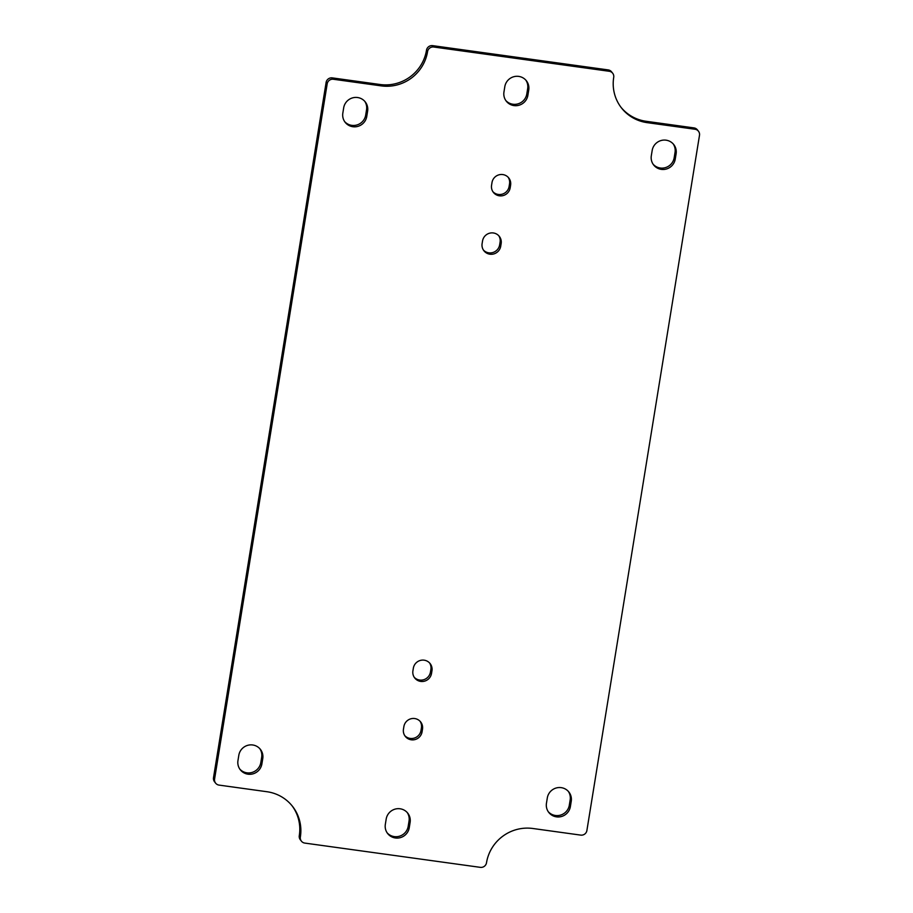 <?xml version="1.0" encoding="UTF-8"?>
<svg xmlns="http://www.w3.org/2000/svg" width="913" height="913" viewBox="0 0 913 913"><rect width="100%" height="100%" fill="white"/><g stroke="black" fill="none" stroke-linecap="round" stroke-linejoin="round"><path stroke-width="1.37" d="M698.456 131.221L697.384 129.851A5.432 5.307 141.9 0 0 693.96 127.9L695.033 129.258A5.432 5.307 -38.1 0 1 699.495 135.307L586.888 830.533A5.432 5.307 -38.1 0 1 580.714 835.11L532.838 828.49A40.765 39.83 -38.1 0 0 486.503 862.774A5.432 5.307 -38.1 0 1 480.329 867.35L304.805 843.087A5.432 5.307 -38.1 0 1 300.354 837.038A40.765 39.83 -38.1 0 0 292.548 806.396A40.765 39.83 -38.1 0 0 266.904 791.719L219.04 785.1A5.432 5.307 -38.1 0 1 214.578 779.063L213.505 777.693A5.432 5.307 141.9 0 0 214.544 781.779L215.616 783.149M213.505 777.693L326.112 82.467L327.185 83.836L214.578 779.063M695.033 129.258L647.169 122.65A40.765 39.83 -38.1 0 1 621.513 107.974A40.765 39.83 -38.1 0 1 613.719 77.331A5.432 5.307 -38.1 0 0 609.256 71.282L433.743 47.02L432.671 45.65A5.432 5.307 141.9 0 0 426.497 50.226L427.569 51.585A5.432 5.307 -38.1 0 1 433.743 47.02M427.569 51.585A40.765 39.83 -38.1 0 1 381.223 85.879L333.359 79.26L332.286 77.89A5.432 5.307 141.9 0 0 326.112 82.467M327.185 83.836A5.432 5.307 -38.1 0 1 333.359 79.26M546.453 803.246L547.309 797.939A12.223 11.949 -38.1 0 1 568.902 792.05A12.223 11.949 -38.1 0 1 571.241 801.249L570.385 806.556A12.223 11.949 -38.1 0 1 548.781 812.433A12.223 11.949 -38.1 0 1 546.453 803.246M237.962 760.586L238.818 755.279A12.223 11.949 -38.1 0 1 260.422 749.402A12.223 11.949 -38.1 0 1 262.761 758.589L261.894 763.896A12.223 11.949 -38.1 0 1 240.302 769.785A12.223 11.949 -38.1 0 1 237.962 760.586M651.311 155.769L652.179 150.462A12.223 11.949 -38.1 0 1 673.771 144.585A12.223 11.949 -38.1 0 1 676.111 153.772L675.243 159.079A12.223 11.949 -38.1 0 1 653.651 164.968A12.223 11.949 -38.1 0 1 651.311 155.769M342.832 113.121L343.687 107.814A12.223 11.949 -38.1 0 1 365.28 101.936A12.223 11.949 -38.1 0 1 367.619 111.124L366.764 116.43A12.223 11.949 -38.1 0 1 345.171 122.319A12.223 11.949 -38.1 0 1 342.832 113.121M385.332 824.371L386.188 819.064A12.223 11.949 -38.1 0 1 407.78 813.186A12.223 11.949 -38.1 0 1 410.12 822.373L409.264 827.68A12.223 11.949 -38.1 0 1 387.671 833.569A12.223 11.949 -38.1 0 1 385.332 824.371M503.953 91.996L504.809 86.689A12.223 11.949 -38.1 0 1 526.402 80.8A12.223 11.949 -38.1 0 1 528.741 89.999L527.885 95.306A12.223 11.949 -38.1 0 1 506.293 101.183A12.223 11.949 -38.1 0 1 503.953 91.996M431.963 670.758L431.529 673.406A9.507 9.29 -38.1 0 1 414.73 677.982A9.507 9.29 -38.1 0 1 412.916 670.838L413.349 668.179A9.507 9.29 -38.1 0 1 430.137 663.603A9.507 9.29 -38.1 0 1 431.963 670.758L430.89 669.389A9.507 9.29 141.9 0 0 429.578 662.941M403.455 729.213L403.888 726.554A9.507 9.29 -38.1 0 1 420.688 721.978A9.507 9.29 -38.1 0 1 422.502 729.133L422.08 731.781A9.507 9.29 -38.1 0 1 405.281 736.369A9.507 9.29 -38.1 0 1 403.455 729.213M491.571 185.236L491.993 182.577A9.507 9.29 -38.1 0 1 508.792 178.001A9.507 9.29 -38.1 0 1 510.607 185.156L510.184 187.804A9.507 9.29 -38.1 0 1 493.385 192.381A9.507 9.29 -38.1 0 1 491.571 185.236M482.11 243.611L482.543 240.964A9.507 9.29 -38.1 0 1 499.331 236.387A9.507 9.29 -38.1 0 1 501.157 243.531L500.723 246.19A9.507 9.29 -38.1 0 1 483.924 250.767A9.507 9.29 -38.1 0 1 482.11 243.611M292.012 805.723A40.765 39.83 141.9 0 1 299.281 835.669A5.432 5.307 141.9 0 0 300.32 839.755L301.393 841.124M432.671 45.65L608.195 69.913L609.256 71.282M332.286 77.89L380.162 84.51A40.765 39.83 141.9 0 0 426.497 50.226M612.68 73.245L611.607 71.876A5.432 5.307 141.9 0 0 608.195 69.913M548.279 811.737A12.223 11.949 141.9 0 0 569.313 805.186L570.169 799.879A12.223 11.949 141.9 0 0 568.343 791.388M239.788 769.077A12.223 11.949 141.9 0 0 260.821 762.538L261.689 757.231A12.223 11.949 141.9 0 0 259.851 748.74M653.149 164.26A12.223 11.949 141.9 0 0 674.182 157.721L675.038 152.414A12.223 11.949 141.9 0 0 673.212 143.923M344.658 121.612A12.223 11.949 141.9 0 0 365.691 115.061L366.547 109.754A12.223 11.949 141.9 0 0 364.721 101.263M387.158 832.861A12.223 11.949 141.9 0 0 408.191 826.311L409.047 821.004A12.223 11.949 141.9 0 0 407.221 812.513M505.779 100.487A12.223 11.949 141.9 0 0 526.812 93.936L527.668 88.629A12.223 11.949 141.9 0 0 525.842 80.139M414.228 677.275A9.507 9.29 141.9 0 0 430.457 672.036L430.89 669.389M404.779 735.65A9.507 9.29 141.9 0 0 421.007 730.423L421.429 727.764A9.507 9.29 141.9 0 0 420.117 721.327M492.883 191.673A9.507 9.29 141.9 0 0 509.112 186.446L509.545 183.787A9.507 9.29 141.9 0 0 508.221 177.35M483.422 250.059A9.507 9.29 141.9 0 0 499.651 244.821L500.084 242.162A9.507 9.29 141.9 0 0 498.772 235.725M620.988 107.278A40.765 39.83 141.9 0 0 646.096 121.281L693.96 127.9M299.281 835.669L300.354 837.038M380.162 84.51L381.223 85.879M570.385 806.556L569.313 805.186M571.241 801.249L570.169 799.879M261.894 763.896L260.821 762.538M262.761 758.589L261.689 757.231M675.243 159.079L674.182 157.721M676.111 153.772L675.038 152.414M366.764 116.43L365.691 115.061M367.619 111.124L366.547 109.754M409.264 827.68L408.191 826.311M410.12 822.373L409.047 821.004M527.885 95.306L526.812 93.936M528.741 89.999L527.668 88.629M430.457 672.036L431.529 673.406M422.08 731.781L421.007 730.423M422.502 729.133L421.429 727.764M510.184 187.804L509.112 186.446M510.607 185.156L509.545 183.787M500.723 246.19L499.651 244.821M501.157 243.531L500.084 242.162M646.096 121.281L647.169 122.65"/></g></svg>
